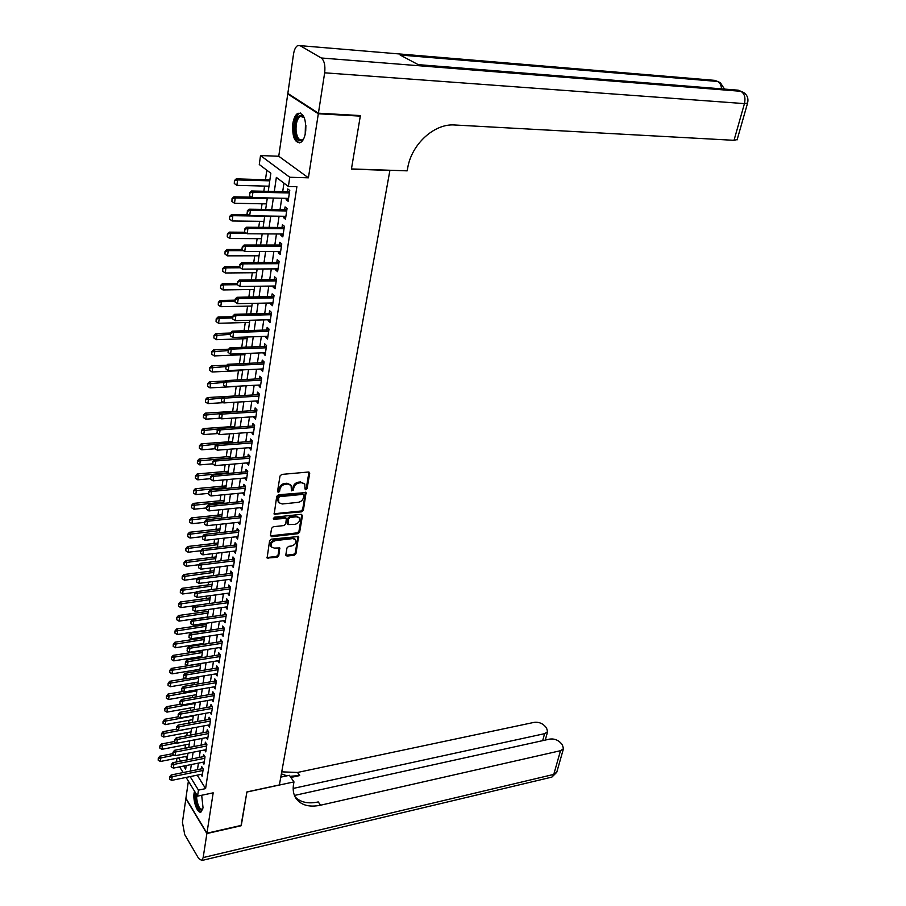 <?xml version="1.0" encoding="UTF-8"?>
<svg xmlns="http://www.w3.org/2000/svg" width="906" height="906" viewBox="0 0 906 906"><rect width="100%" height="100%" fill="white"/><g stroke="black" fill="none" stroke-linecap="round" stroke-linejoin="round"><path stroke-width="1.36" d="M305.877 489.795L307.077 488.685L309.705 473.328L308.482 472.015L281.743 474.416L280.011 476.024L277.508 491.55L278.391 492.468L279.603 491.346L279.92 489.342C280.667 486.499 282.513 484.789 285.458 484.234L287.689 484.031L291.064 485.356L291.472 490.837L293.419 490.01L293.748 488.017C294.495 485.186 296.33 483.487 299.24 482.932L301.449 482.728L304.767 484.031L305.028 488.889L305.877 489.795M305.016 489.002L306.341 487.892L308.957 472.049M277.496 491.664L278.878 490.542L279.207 488.549L279.92 489.342M291.336 490.327L292.695 489.206L293.023 487.224L293.748 488.017M194.53 791.198L194.088 793.146C192.684 801.074 197.814 814.63 201.223 811.821L203.035 807.79L201.687 795.275M305.56 132.31C306.296 118.946 303.691 112.627 297.734 113.341C295.322 114.949 293.68 118.392 292.819 123.68C292.106 136.931 294.722 143.205 300.679 142.502C303.046 140.94 304.676 137.542 305.56 132.31M285.809 554.891L287.032 556.091L294.303 555.197L295.968 553.645L298.584 536.511L271.29 539.161L269.592 540.735L267.1 558.017L277.1 557.315L278.776 555.752L279.761 547.937L274.28 548.073L271.404 546.986C270.384 543.962 271.755 541.822 275.503 540.599L292.774 538.583L295.56 539.625C296.59 542.649 295.243 544.766 291.517 546.012L288.663 546.352L286.987 547.915L285.809 554.891M197.225 775.162L205.594 788.616L198.459 790.123L197.553 796.148L186.104 777.427M359.297 115.504L360.305 116.127L351.415 169.116L389.897 170.43L279.388 784.936L246.919 791.923L241.302 825.377L206.93 833.203L213.182 792.829L197.553 796.148M360.305 116.127L318.323 113.76L287.757 93.975L278.754 156.251L260.52 155.56L289.761 177.259L288.391 186.477L276.353 177.395L274.303 191.54M278.754 156.251L308.414 177.814L318.323 113.76M308.414 177.814L289.761 177.259M205.594 788.616L296.885 186.693L288.391 186.477M301.698 511.833L303.385 510.271L306.081 492.57L278.459 494.778L276.726 496.375L274.178 514.223L301.698 511.833L300.973 511.029L302.661 509.466L305.526 492.207M302.479 515.571L299.648 532.128L297.972 533.679L271.687 536.692L270.441 535.457L271.585 528.323L273.295 526.737L284.054 525.548L285.752 523.974L286.364 518.379L274.076 519.183L273.329 518.889L274.405 517.19L301.268 514.314L302.479 515.571L301.755 514.767L298.935 531.312L299.648 532.128M188.38 781.153L185.911 798.254L206.93 833.203M288.799 94.043L287.757 93.975M286.353 198.335L286.137 199.75L288.142 201.291L289.761 190.464L287.746 188.935L287.315 191.857M283.68 216.274L283.476 217.61L285.458 219.184L287.066 208.471L285.073 206.919L284.643 209.818M281.041 233.997L280.849 235.277L282.808 236.885L284.393 226.285L282.423 224.699L281.993 227.576M278.425 251.54L278.244 252.74L280.192 254.382L281.766 243.907L279.807 242.287L279.388 245.13M275.843 268.878L275.673 270.011L277.61 271.675L279.161 261.324L277.213 259.671L276.794 262.491M273.295 286.024L273.136 287.1L275.05 288.788L276.579 278.55L274.654 276.874L274.235 279.671M270.769 302.989L270.622 303.997L272.513 305.718L274.031 295.583L272.128 293.872L271.709 296.658M268.267 319.761L268.131 320.701L270.011 322.457L271.506 312.434L269.614 310.701L269.207 313.453M265.798 336.364L265.662 337.236L267.53 339.025L269.014 329.105L267.145 327.338L266.738 330.078M263.352 352.774L265.084 355.401L266.545 345.594L264.688 343.804L264.28 346.522M260.939 369.014L262.661 371.607L264.11 361.902L262.264 360.09L261.868 362.785M258.538 385.084L260.26 387.643L261.698 378.04L259.863 376.205L259.467 378.878M256.171 400.984L257.882 403.51L259.309 394.008L257.497 392.139L257.1 394.801M253.839 416.715L255.537 419.206L256.942 409.806L255.141 407.915L254.756 410.554M251.517 432.275L253.216 434.733L254.609 425.435L252.819 423.521L252.434 426.137M249.218 447.677L250.917 450.112L252.287 440.905L250.52 438.968L250.135 441.562M246.953 462.921L248.64 465.322L249.999 456.216L248.244 454.246L247.859 456.828M244.711 478.006L246.387 480.373L247.734 471.358L245.99 469.376L245.605 471.935M242.48 492.932L244.156 495.276L245.492 486.352L243.759 484.348L243.386 486.884M240.283 507.711L241.947 510.021L243.272 501.188L241.551 499.161L241.177 501.686M238.108 522.343L239.762 524.619L241.075 515.876L239.377 513.838L239.003 516.341M235.945 536.816L237.61 539.07L238.901 530.418L237.213 528.357L236.84 530.837M233.816 551.154L235.469 553.373L236.749 544.812L235.073 542.728L234.699 545.197M231.698 565.344L233.352 567.541L234.62 559.059L232.955 556.952L232.582 559.41M229.614 579.387L231.245 581.561L232.502 573.17L230.849 571.04L230.486 573.475M227.542 593.294L229.173 595.446L230.373 587.077L196.387 591.663L197.531 593.226L230.158 588.877M225.526 607.065L227.112 609.183L228.346 600.961L226.715 598.798L226.364 601.199M223.533 620.701L225.084 622.796L226.296 614.653L224.688 612.467L224.326 614.857M221.551 634.189L223.069 636.272L224.269 628.209L222.672 626.012L222.321 628.379M219.592 647.563L221.064 649.625L222.264 641.629L220.668 639.421L220.317 641.776M217.655 660.791L219.093 662.841L220.271 654.925L218.697 652.705L218.346 655.038M215.73 673.905L217.134 675.933L218.301 668.096L216.738 665.853L216.387 668.175M213.816 686.884L215.186 688.9L216.353 681.131L214.801 678.877L214.45 681.176M211.925 699.749L213.272 701.742L214.416 694.053L212.876 691.776L212.536 694.064M210.056 712.49L211.37 714.46L212.502 706.839L210.973 704.551L210.634 706.827M208.199 725.106L209.479 727.054L210.611 719.511L209.093 717.212L208.754 719.477M206.353 737.597L207.61 739.534L208.731 732.059L207.225 729.749L206.885 731.991M204.53 749.987L205.764 751.901L206.874 744.494L205.368 742.173L205.039 744.404M202.729 762.252L203.929 764.154L205.028 756.816L203.544 754.483L203.204 756.691M283.952 183.125L282.683 191.744M281.721 198.233L280.022 209.739M279.071 216.206L277.406 227.531M276.455 233.975L274.812 245.118M273.861 251.54L272.242 262.514M271.302 268.912L269.705 279.728M268.765 286.092L267.202 296.738M266.262 303.08L264.722 313.567M263.782 319.886L262.264 330.214M261.336 336.511L259.829 346.692M258.912 352.955L257.429 362.978M256.511 369.229L255.05 379.104M254.133 385.322L252.706 395.05M251.789 401.245L250.373 410.826M249.467 416.998L248.074 426.443M247.168 432.592L245.798 441.89M244.892 448.017L243.544 457.179M242.638 463.283L241.313 472.309M240.418 478.391L239.105 487.292M238.21 493.351L236.919 502.117M236.024 508.141L234.756 516.782M233.873 522.796L232.616 531.301M231.732 537.292L230.498 545.684M229.614 551.652L228.391 559.919M227.519 565.865L226.319 574.008M225.447 579.931L224.258 587.96M223.386 593.86L222.219 601.765M221.358 607.654L220.203 615.446M219.343 621.301L218.21 628.99M217.349 634.823L216.228 642.399M215.379 648.22L214.269 655.684M213.42 661.482L212.332 668.832M211.483 674.608L210.419 681.867M209.569 687.62L208.516 694.766M207.667 700.497L206.625 707.541M205.787 713.26L204.756 720.202M203.918 725.899L202.91 732.75M202.072 738.413L201.075 745.162M200.249 750.814L199.263 757.473M198.437 763.101L197.463 769.67M230.418 587.133L228.776 584.993L228.414 587.405M200.939 774.404L202.117 776.283L203.204 769.024L201.721 766.669L201.392 768.866M266.817 170.203L265.469 179.705M264.563 186.081L263.827 191.291M262.061 203.793L261.268 209.422M259.58 221.324L258.731 227.349M257.123 238.652L256.217 245.073M254.699 255.786L253.737 262.604M252.298 272.751L251.29 279.931M249.931 289.524L248.856 297.077M247.576 306.115L246.455 314.031M245.254 322.525L244.088 330.792M242.955 338.765L241.743 347.383M240.679 354.835L239.422 363.782M238.437 370.735L237.123 380.01M236.206 386.477L234.858 395.99M233.963 402.309L232.672 411.415M231.721 418.176L230.52 426.692M229.501 433.861L228.38 441.811M227.304 449.399L226.262 456.783M225.13 464.755L224.156 471.596M222.978 479.965L222.083 486.262M220.849 495.016L220.033 500.769M218.742 509.908L217.995 515.152M216.659 524.642L215.979 529.376M214.586 539.24L213.986 543.464M212.548 553.679L212.015 557.417M210.52 567.971L210.056 571.233M208.516 582.128L208.12 584.914M206.534 596.137L206.206 598.458M204.575 610.01L204.303 611.878M202.627 623.736L202.423 625.163M201.619 630.882L201.54 631.471M200.702 637.337L200.566 638.334M199.762 644.019L199.626 644.959M198.799 650.802L198.72 651.369M197.916 657.043L197.734 658.311M196.092 669.93L195.866 671.539M194.28 682.705L194.009 684.63M192.491 695.355L192.174 697.609M190.724 707.892L190.362 710.451M188.958 720.304L188.561 723.181M187.225 732.614L186.772 735.785M185.492 744.8L185.005 748.265M185.639 756.521L187.146 758.934M176.636 761.946L176.795 758.254M268.244 191.393L270.837 173.239L259.275 164.518L260.52 155.56M183.125 772.569L179.637 766.861M190.135 776.612L198.459 790.123M273.352 198.063L271.687 209.592M270.747 216.081L269.105 227.451M268.165 233.907L266.545 245.096M265.617 251.54L264.02 262.559M263.091 268.969L261.517 279.818M260.588 286.205L259.048 296.885M258.119 303.25L256.602 313.77M255.685 320.112L254.178 330.475M253.261 336.783L251.789 346.998M250.871 353.283L249.422 363.34M248.516 369.603L247.078 379.512M246.172 385.752L244.767 395.503M243.861 401.72L242.468 411.324M241.574 417.519L240.203 426.986M239.309 433.159L237.961 442.49M237.066 448.629L235.741 457.824M234.858 463.94L233.544 472.989M232.661 479.093L231.37 488.017M230.486 494.087L229.218 502.875M228.335 508.934L227.089 517.586M226.206 523.623L224.971 532.15M224.11 538.164L222.887 546.567M222.015 552.558L220.826 560.837M219.954 566.805L218.776 574.97M217.916 580.905L216.749 588.957M215.888 594.868L214.745 602.807M213.895 608.696L212.763 616.51M211.902 622.388L210.792 630.089M209.943 635.944L208.844 643.532M208.006 649.364L206.919 656.85M206.081 662.66L205.005 670.032M204.167 675.831L203.114 683.09M202.276 688.866L201.245 696.035M200.407 701.776L199.388 708.843M198.561 714.562L197.553 721.527M196.727 727.235L195.73 734.098M194.903 739.783L193.929 746.544M193.103 752.218L192.14 758.877M191.325 764.528L190.373 771.097M183.646 766.057L185.651 769.319L186.194 765.547M186.998 759.896L187.961 753.214M188.765 747.541L189.739 740.768M190.554 735.072L191.528 728.197M192.355 722.478L193.352 715.514M194.167 709.772L195.175 702.694M196.002 696.941L197.021 689.76M197.848 683.985L198.89 676.703M199.716 670.904L200.781 663.52M201.608 657.699L202.684 650.202M203.51 644.359L204.597 636.748M205.436 630.893L206.545 623.169M207.383 617.28L208.505 609.455M209.343 603.543L210.486 595.604M211.325 589.67L212.48 581.607M213.329 575.661L214.496 567.484M215.356 561.505L216.545 553.204M217.395 547.213L218.606 538.787M219.467 532.762L220.679 524.212M221.551 518.175L222.785 509.489M223.657 503.43L224.915 494.619M225.787 488.538L227.055 479.602M227.938 473.487L229.229 464.416M230.101 458.277L231.426 449.07M232.298 442.909L233.635 433.566M234.518 427.383L235.877 417.893M236.76 411.686L238.142 402.06M239.025 395.831L240.43 386.058M241.324 379.795L242.74 369.875M243.635 363.6L245.073 353.521M245.979 347.213L247.44 336.987M248.346 330.656L249.829 320.271M250.736 313.918L252.242 303.374M253.159 296.998L254.688 286.285M255.605 279.886L257.157 269.003M258.074 262.581L259.648 251.54M260.577 245.084L262.174 233.873M263.102 227.395L264.733 216.002M265.662 209.49L267.315 197.927M178.629 757.892L180.634 761.153M286.137 199.75L288.357 199.796M283.476 217.61L285.696 217.644M280.849 235.277L283.057 235.288M278.244 252.74L280.441 252.74M275.673 270.011L277.859 269.999M273.136 287.1L275.311 287.066M270.622 303.997L272.785 303.952M268.131 320.701L270.282 320.645M265.662 337.236L267.814 337.168M263.227 353.6L265.367 353.51M260.826 369.773L262.944 369.671M258.437 385.786L260.554 385.673M256.081 401.63L258.187 401.494M253.748 417.292L255.843 417.156M251.438 432.808L253.521 432.66M249.15 448.153L251.234 447.994M246.885 463.34L248.957 463.17M244.654 478.379L246.715 478.187M242.434 493.26L244.484 493.057M240.237 507.983L242.287 507.779M238.074 522.558L240.113 522.343M235.922 536.998L237.95 536.76M233.793 551.278L235.809 551.041M231.687 565.423L233.703 565.174M229.603 579.421L231.608 579.16M304.325 483.555L301.449 482.728M293.023 487.224C293.77 484.393 295.605 482.694 298.516 482.151L300.724 481.935M290.656 484.903L286.964 483.226L287.689 484.031M279.207 488.549C279.954 485.695 281.789 483.997 284.733 483.442L286.964 483.226M273.997 513.77L300.973 511.029M303.952 495.231L303.091 494.336L279.773 496.647L278.561 497.756L278.81 502.649L282.23 503.985L298.142 502.354C301.03 501.799 302.842 500.112 303.601 497.315L303.952 495.231M303.725 494.517L303.091 494.336M278.47 502.252L277.508 499.047L277.848 496.952L279.059 495.842L302.366 493.544M270.43 535.82L297.259 532.864L298.935 531.312M286.251 518.255L284.586 517.156L273.374 518.368L274.076 519.183M295.118 524.325C298.878 523.079 300.226 520.916 299.173 517.836L296.387 516.782L290.294 517.439L288.595 519.013L287.972 524.597L295.118 524.325M298.867 517.507L295.673 515.967L296.387 516.782M287.372 523.895L287.882 518.198L289.58 516.624L295.673 515.967M295.299 539.33L292.072 537.768L292.774 538.583M270.939 546.431L270.713 546.159C269.694 543.124 271.053 540.995 274.801 539.772L292.072 537.768M266.93 557.53L276.398 556.488L278.085 554.925L279.241 547.586M285.798 555.231L293.589 554.37L295.265 552.819L298.051 536.148M269.897 179.841L236.251 178.867L237.61 179.943L236.885 185.356L268.991 186.194M234.416 180.611L234.292 183.499L234.416 180.611L236.251 178.867M269.75 180.849L237.61 179.943L234.643 180.792M236.885 185.356L234.292 183.499M249.92 192.967L249.546 195.719L249.92 192.967L252.944 192.106L251.54 190.996L289.558 191.8M288.572 198.38L252.185 197.599L252.944 192.106L289.388 192.967M249.546 195.719L252.185 197.599M251.54 190.996L249.694 192.774M303.838 138.448C299.524 143.216 296.511 140.736 294.812 131.019C294.971 118.788 297.723 113.805 303.08 116.07L304.405 117.939M304.144 117.474L300.192 116.376C297.111 118.879 295.741 123.703 296.069 130.838C297.043 137.905 299.207 140.86 302.547 139.717L303.555 138.89M300.498 113.035L299.093 113.51C295.277 116.625 293.567 122.616 293.986 131.461C294.744 138.097 296.658 141.914 299.705 142.91M202.763 809.115C199.716 811.55 197.372 808.061 195.719 798.639L195.877 793.396M196.693 794.743L196.704 798.605C197.848 806.034 199.773 809.556 202.491 809.16L202.819 808.865M195.3 792.467L195.141 798.413C196.194 806.147 198.244 810.61 201.268 811.787M318.414 113.193L360.395 115.572L351.449 168.935L407.156 170.849L407.723 167.837C411.63 144.054 434.45 123.295 454.699 124.994L734.019 140.317L744.449 103.612L324.665 72.808L318.414 113.193L287.836 93.42L293.51 54.213C294.212 49.83 295.56 46.987 297.53 45.674L300.09 45.651L321.256 57.984L740.836 91.291L738.197 90.181L418.176 64.632L400.112 55.017L717.518 81.449L714.981 80.385L300.09 45.651M324.665 72.808C325.447 65.492 324.314 60.543 321.256 57.984M737.167 139.581L734.019 140.317M241.064 825.423L246.896 792.037L293.974 781.901L293.612 783.871C292.604 789.579 293.397 794.415 295.979 798.39C301.064 805.241 309.252 807.518 320.554 805.208L560.508 750.7L563.475 748.673L562.32 744.63L560.18 742.354C557.167 739.636 553.668 738.549 549.67 739.103L294.45 795.445M280.792 777.133L289.388 775.31L293.974 781.901M206.885 833.554L185.866 798.605L182.434 822.308L184.733 834.63L198.686 858.526L201.857 860.485L203.159 857.574L206.885 833.554L241.245 825.717M293.182 788.435L544.597 733.667L547.598 731.652L546.488 727.79L544.404 725.57C541.471 722.931 538.028 721.867 534.064 722.376L297.496 772.467L281.743 771.844M290.056 776.283L299.682 775.581L290.883 777.461M281.381 773.849L286.93 775.83M295.096 796.884C300.441 802.365 308.153 804.052 318.255 801.946L320.554 805.208M251.63 197.202L233.884 196.817L235.22 197.916L234.507 203.272L266.466 203.884M232.049 198.573L231.925 201.438L232.049 198.573L233.884 196.817M267.213 198.595L235.22 197.916L232.276 198.754M234.507 203.272L231.925 201.438M248.312 214.824L231.528 214.575L232.853 215.696L232.151 220.985L263.963 221.37M229.705 216.341L229.58 219.173L229.705 216.341L231.528 214.575M264.711 216.149L232.853 215.696L229.931 216.523M232.151 220.985L229.58 219.173M245.05 232.253L229.207 232.129L230.52 233.272L229.83 238.516L261.494 238.674M227.395 233.907L227.27 236.715L227.395 233.907L229.207 232.129M246.659 233.386L230.52 233.272L227.61 234.099M229.83 238.516L227.27 236.715M241.902 249.512L242.276 246.862L241.902 249.512L226.908 249.501L228.21 250.656L227.531 255.843L259.048 255.786M225.096 251.279L224.971 254.065L225.096 251.279L226.908 249.501M243.488 250.668L228.21 250.656L225.322 251.472M227.531 255.843L224.971 254.065M247.417 211.2L247.044 213.918L247.417 211.2L250.418 210.351L249.037 209.218L286.874 209.75M285.888 216.296L249.671 215.787L250.418 210.351L286.692 210.951M247.044 213.918L249.671 215.787M249.037 209.218L247.191 211.007M244.948 229.229L244.575 231.913L244.948 229.229L247.927 228.391L246.557 227.225L284.224 227.485M283.238 234.02L247.191 233.759L247.927 228.391L284.031 228.72M244.575 231.913L247.191 233.759M246.557 227.225L244.711 229.037M242.502 247.055L245.469 246.228L244.099 245.039L281.596 245.028M280.622 251.54L244.733 251.54L245.469 246.228L281.404 246.296M242.129 249.716L244.733 251.54M244.099 245.039L242.276 246.862M240.079 264.688L239.716 267.304L240.079 264.688L243.035 263.861L241.676 262.649L279.003 262.389M278.029 268.867L242.31 269.116L243.035 263.861L278.799 263.68M239.716 267.304L242.31 269.116M241.676 262.649L239.852 264.484M239.569 266.579L224.631 266.67L225.934 267.859L225.254 272.978L256.625 272.706M222.831 268.459L222.717 271.222L222.831 268.459L224.631 266.67M240.373 267.757L225.934 267.859L223.046 268.652M225.254 272.978L222.717 271.222M237.689 282.106L237.327 284.711L237.689 282.106L240.622 281.302L239.275 280.067L276.432 279.546M275.469 286.002L239.909 286.489L240.622 281.302L276.228 280.871M237.247 283.465L222.389 283.657L223.669 284.858L237.304 284.688L239.909 286.489M239.275 280.067L237.463 281.902M220.804 285.65L220.475 288.187L220.804 285.65L223.669 284.858L223.001 289.931L254.235 289.456M220.588 285.458L222.389 283.657M223.001 289.931L220.475 288.187M235.322 299.342L234.971 301.913L235.322 299.342L238.244 298.538L236.908 297.293L273.895 296.522M272.933 302.944L237.531 303.68L238.244 298.538L273.691 297.881M234.971 301.913L237.531 303.68M236.908 297.293L235.096 299.139M234.96 300.169L220.158 300.452L221.438 301.687L220.77 306.692L251.868 306.024M218.38 302.264L218.255 304.971L218.38 302.264L220.158 300.452M234.79 301.415L221.438 301.687L218.584 302.468M220.77 306.692L218.255 304.971M232.978 316.387L232.638 318.935L232.978 316.387L235.888 315.594L234.563 314.325L271.381 313.306M270.418 319.705L235.186 320.679L235.888 315.594L271.177 314.699M232.638 318.935L235.186 320.679M234.563 314.325L232.763 316.183M232.695 316.692L217.961 317.077L219.229 318.323L218.573 323.283L249.524 322.411M216.183 318.889L216.07 321.585L216.183 318.889L217.961 317.077M232.514 317.972L219.229 318.323L216.398 319.105M218.573 323.283L216.07 321.585M230.668 333.249L230.328 335.764L230.668 333.249L233.555 332.457L232.242 331.166L268.901 329.909M267.938 336.285L232.865 337.485L233.555 332.457L268.686 331.336M230.328 335.764L232.865 337.485M232.242 331.166L230.452 333.034M230.452 333.046L215.787 333.521L217.044 334.79L216.387 339.693L247.202 338.618M214.02 335.345L213.895 338.006L214.02 335.345L215.787 333.521M230.271 334.348L214.224 335.56M216.387 339.693L213.895 338.006M228.38 349.92L228.04 352.4L228.38 349.92L231.256 349.138L229.954 347.825L266.443 346.341M265.492 352.694L230.566 354.11L231.256 349.138L266.217 347.791M228.04 352.4L230.566 354.11M229.954 347.825L228.165 349.705M228.64 349.206L213.635 349.784L214.881 351.075L214.235 355.922L244.914 354.665M211.868 351.619L211.755 354.257L211.868 351.619L213.635 349.784M228.052 350.554L212.072 351.834M214.235 355.922L211.755 354.257M226.115 366.409L225.787 368.867L226.115 366.409L228.969 365.639L227.678 364.303L264.008 362.593M263.057 368.923L228.289 370.554L228.969 365.639L263.782 364.065M225.787 368.867L228.289 370.554M227.678 364.303L225.9 366.194M226.851 365.197L211.506 365.877L212.74 367.19L212.095 371.992L242.649 370.543M209.75 367.723L209.637 370.339L209.75 367.723L211.506 365.877M225.854 366.59L209.954 367.938M212.095 371.992L209.637 370.339M223.884 382.728L223.544 385.152L223.884 382.728L226.715 381.958L225.435 380.611L261.596 378.674M260.656 384.971L226.047 386.828L226.715 381.958L261.381 380.18M223.544 385.152L226.047 386.828M225.435 380.611L223.669 382.502M225.073 381.007L209.388 381.811L210.622 383.125L209.988 387.881L240.396 386.25M207.644 383.657L207.531 386.25L207.644 383.657L209.388 381.811M223.714 382.457L207.848 383.872M209.988 387.881L207.531 386.25M221.664 398.867L221.336 401.267L221.664 398.867L224.484 398.108L223.216 396.737L259.218 394.586M258.278 400.86L223.827 402.921L224.484 398.108L258.991 396.115M221.336 401.267L223.827 402.921M223.216 396.737L221.449 398.64M239.048 395.741L207.304 397.564L208.527 398.9L207.893 403.6L223.454 402.672M205.56 399.421L205.458 401.992L205.56 399.421L207.304 397.564M221.925 398.13L205.764 399.648M207.893 403.6L205.458 401.992M219.479 414.823L219.15 417.213L219.479 414.823L222.276 414.076L221.019 412.694L256.862 410.327M255.934 416.579L221.619 418.844L222.276 414.076L256.636 411.879M219.15 417.213L221.619 418.844M221.019 412.694L219.263 414.597M236.84 411.154L205.243 413.159L206.443 414.518L205.832 419.161L220.645 418.187M203.51 415.016L203.397 417.575L203.51 415.016L205.243 413.159M220.147 413.634L203.714 415.242M205.832 419.161L203.397 417.575M217.304 430.622L216.987 432.977L217.304 430.622L220.101 429.886L218.844 428.481L254.541 425.899M253.601 432.128L219.445 434.597L220.101 429.886L254.303 427.473M216.987 432.977L219.445 434.597M218.844 428.481L217.1 430.384M234.665 426.409L203.204 428.583L204.394 429.965L203.782 434.563L217.87 433.555M201.472 430.452L201.37 432.989L201.472 430.452L203.204 428.583M218.38 428.98L201.676 430.69M203.782 434.563L201.37 432.989M215.164 446.25L214.847 448.583L215.164 446.25L217.938 445.514L216.704 444.099L252.23 441.313M251.302 447.519L217.293 450.18L217.938 445.514L251.993 442.921M214.847 448.583L217.293 450.18M216.704 444.099L214.96 446.012M232.502 441.505L201.177 443.861L202.366 445.254L201.755 449.806L215.13 448.764M199.456 445.729L199.354 448.244L199.456 445.729L201.177 443.861M216.636 444.166L199.66 445.967M201.755 449.806L199.354 448.244M213.035 461.72L212.717 464.019L213.035 461.72L215.798 460.984L214.575 459.546L249.943 456.567M249.025 462.751L215.164 465.605L215.798 460.984L249.705 458.198M212.717 464.019L215.164 465.605M214.575 459.546L212.831 461.471M230.373 456.443L199.173 458.98L200.351 460.384L199.762 464.891L212.559 463.827M197.463 460.86L197.361 463.351L197.463 460.86L199.173 458.98M230.158 457.949L197.655 461.086M199.762 464.891L197.361 463.351M210.939 477.02L210.622 479.297L210.939 477.02L213.68 476.296L212.468 474.846L247.689 471.664M246.772 477.824L213.057 480.86L213.68 476.296L247.44 473.317M210.622 479.297L213.057 480.86M212.468 474.846L210.736 476.771M228.255 471.233L197.202 473.94L198.369 475.356L197.768 479.818L210.475 478.685M195.492 475.82L195.39 478.289L195.492 475.82L197.202 473.94M228.04 472.762L195.685 476.058M197.768 479.818L195.39 478.289M208.856 492.162L208.55 494.416L208.856 492.162L211.596 491.448L210.385 489.976L245.458 486.601M244.541 492.739L210.973 495.967L211.596 491.448L245.209 488.277M208.55 494.416L210.973 495.967M210.385 489.976L208.663 491.913M226.16 485.876L195.243 488.742L196.398 490.18L195.809 494.597L208.459 493.396M193.533 490.633L193.442 493.079L193.533 490.633L195.243 488.742M225.945 487.428L193.725 490.871M195.809 494.597L193.442 493.079M206.806 507.145L206.5 509.376L206.806 507.145L209.524 506.443L208.323 504.959L243.238 501.392M242.332 507.507L208.901 510.905L209.524 506.443L242.989 503.09M206.5 509.376L208.901 510.905M208.323 504.959L206.602 506.896M224.088 500.372L193.295 503.396L194.45 504.846L193.873 509.229L206.455 507.96M191.608 505.299L191.506 507.722L191.608 505.299L193.295 503.396M223.861 501.947L191.8 505.537M193.873 509.229L191.506 507.722M204.767 521.981L204.462 524.189L204.767 521.981L207.474 521.278L206.285 519.772L241.053 516.035M240.135 522.116L206.862 525.695L207.474 521.278L240.792 517.756M204.462 524.189L206.862 525.695M206.285 519.772L204.575 521.72M222.038 514.721L191.381 517.915L192.514 519.376L191.947 523.702L204.484 522.377M189.694 519.817L189.592 522.218L189.694 519.817L191.381 517.915M221.811 516.318L189.875 520.055M191.947 523.702L189.592 522.218M202.751 536.658L202.457 538.844L202.751 536.658L205.447 535.967L204.258 534.449L238.878 530.531M237.972 536.59L204.835 540.338L205.447 535.967L238.618 532.264M202.457 538.844L204.835 540.338M204.258 534.449L202.559 536.397M220.011 528.934L189.479 532.275L190.611 533.759L190.045 538.039L202.525 536.646M187.791 534.189L187.701 536.579L187.791 534.189L189.479 532.275M219.784 530.542L187.984 534.427M190.045 538.039L187.701 536.579M200.758 551.188L200.464 553.351L200.758 551.188L203.431 550.497L202.264 548.968L236.738 544.868M235.832 550.916L202.831 554.834L203.431 550.497L236.477 546.635M200.464 553.351L202.831 554.834M202.264 548.968L200.566 550.927M217.995 543.011L187.599 546.499L188.72 547.994L188.154 552.23L200.713 550.757M185.923 548.413L185.821 550.78L185.923 548.413L187.599 546.499M217.768 544.642L186.104 548.662M188.154 552.23L185.821 550.78M198.788 565.559L198.493 567.711L198.788 565.559L201.449 564.891L200.283 563.339L234.609 559.07M233.714 565.095L200.849 569.172L201.449 564.891L234.348 560.848M198.493 567.711L200.849 569.172M200.283 563.339L198.595 565.31M216.013 556.941L185.73 560.576L186.851 562.082L186.285 566.284L199.105 564.71M184.065 562.49L183.975 564.846L184.065 562.49L185.73 560.576M215.775 558.583L184.246 562.751M186.285 566.284L183.975 564.846M196.829 579.806L196.545 581.924L196.829 579.806L199.479 579.127L198.323 577.575L232.491 573.147M231.608 579.127L198.89 583.373L199.479 579.127L232.242 574.936M196.545 581.924L198.89 583.373M198.323 577.575L196.647 579.546M214.031 570.735L183.884 574.517L184.994 576.035L184.439 580.191L197.508 578.526M182.219 576.442L182.129 578.775L182.219 576.442L183.884 574.517M213.793 572.399L182.412 576.692M184.439 580.191L182.129 578.775M194.609 596.001L194.711 593.634L194.416 595.729L196.953 597.428L229.535 593.034M194.903 593.894L197.531 593.226L196.953 597.428M196.387 591.663L194.711 593.634M212.083 584.393L182.061 588.322L183.159 589.851L182.616 593.974L195.923 592.207M180.396 590.248L180.317 592.569L180.396 590.248L182.061 588.322M211.845 586.08L180.588 590.508M182.616 593.974L180.317 592.569M192.989 607.847L192.695 609.931L192.989 607.847L195.605 607.19L194.462 605.604L228.289 600.871M227.474 606.793L195.028 611.346L195.605 607.19L228.086 602.683M192.695 609.931L195.028 611.346M194.462 605.604L192.797 607.586M210.147 597.926L180.249 601.992L181.336 603.532L180.804 607.609L194.348 605.74M178.595 603.917L178.516 606.216L178.595 603.917L180.249 601.992M209.909 599.636L178.776 604.177M180.804 607.609L178.516 606.216M191.087 621.663L190.804 623.724L191.087 621.663L193.691 621.006L192.57 619.41L226.217 614.54M225.435 620.417L193.125 625.129L193.691 621.006L226.047 616.34M190.804 623.724L193.125 625.129M192.57 619.41L190.906 621.391M208.233 611.323L178.459 615.525L179.535 617.088L179.003 621.12L207.417 617.054M176.817 617.462L176.727 619.738L176.817 617.462L178.459 615.525M207.984 613.045L176.998 617.722M179.003 621.12L176.727 619.738M189.218 635.332L188.935 637.371L189.218 635.332L191.8 634.687L190.679 633.079L224.167 628.062M223.42 633.917L191.245 638.764L191.8 634.687L224.02 629.874M188.935 637.371L191.245 638.764M190.679 633.079L189.026 635.072M206.341 624.596L176.681 628.934L177.757 630.497L177.225 634.494L205.526 630.304M175.039 630.87L174.96 633.135L175.039 630.87L176.681 628.934M206.092 626.34L175.22 631.131M177.225 634.494L174.96 633.135M187.349 648.877L187.078 650.893L187.349 648.877L189.932 648.232L188.822 646.612L222.14 641.459M221.415 647.28L189.377 652.275L189.932 648.232L222.015 643.283M187.078 650.893L189.377 652.275M188.822 646.612L187.168 648.605M204.462 637.745L174.926 642.207L175.991 643.792L175.47 647.745L203.646 643.43M173.295 644.155L173.205 646.397L173.295 644.155L174.926 642.207M204.212 639.5L173.476 644.415M175.47 647.745L173.205 646.397M185.515 662.286L185.243 664.291L185.515 662.286L188.074 661.652L186.976 660.021L220.124 654.721M219.433 660.508L187.531 665.65L188.074 661.652L220.033 656.556M185.243 664.291L187.531 665.65M186.976 660.021L185.334 662.014M202.604 650.757L173.182 655.355L174.246 656.952L173.726 660.87L201.789 656.42M171.562 657.303L171.472 659.534L171.562 657.303L173.182 655.355M202.344 652.535L171.732 657.563M173.726 660.87L171.472 659.534M183.691 675.559L183.42 677.541L183.691 675.559L186.24 674.936L185.152 673.294L218.142 667.858M217.474 673.611L185.696 678.9L186.24 674.936L218.063 669.693M183.42 677.541L185.696 678.9M185.152 673.294L183.51 675.287M200.758 663.656L171.461 668.379L172.514 669.976L171.993 673.871L199.954 669.296M169.841 670.327L169.762 672.535L169.841 670.327L171.461 668.379M200.498 665.446L170.022 670.599M171.993 673.871L169.762 672.535M181.891 688.707L181.619 690.678L181.891 688.707L184.428 688.096L183.34 686.442L216.172 680.87M215.537 686.601L183.884 692.014L184.428 688.096L216.115 682.716M181.619 690.678L183.884 692.014M183.34 686.442L181.71 688.435M185.345 678.685L169.75 681.278L170.804 682.886L170.283 686.737L198.131 682.059M168.142 683.237L168.063 685.423L168.142 683.237L169.75 681.278M198.674 678.243L168.312 683.498M170.283 686.737L168.063 685.423M180.101 701.731L179.83 703.679L180.101 701.731L182.627 701.119L181.551 699.455L214.224 693.758M213.612 699.455L182.095 705.004L182.627 701.119L214.19 695.604M179.83 703.679L182.095 705.004M181.551 699.455L179.92 701.459M183.012 691.505L168.063 694.053L169.105 695.683L168.595 699.489L196.319 694.698M166.455 696.012L166.376 698.186L166.455 696.012L168.063 694.053M196.862 690.916L166.625 696.284M168.595 699.489L166.376 698.186M178.335 714.63L178.063 716.555L178.335 714.63L180.849 714.019L179.773 712.343L212.287 706.521M211.71 712.184L180.317 717.869L180.849 714.019L212.276 708.379M178.063 716.555L180.317 717.869M179.773 712.343L178.154 714.347M180.713 704.2L166.387 706.714L167.417 708.345L166.919 712.127L194.53 707.212M164.79 708.673L164.711 710.836L164.79 708.673L166.387 706.714M195.062 703.464L164.96 708.945M166.919 712.127L164.711 710.836M176.579 727.405L176.319 729.307L176.579 727.405L179.082 726.805L178.018 725.117L210.373 719.16M209.818 724.8L178.55 730.61L179.082 726.805L210.385 721.029M176.319 729.307L178.55 730.61M178.018 725.117L176.398 727.122M178.448 716.782L164.722 719.251L165.753 720.893L165.254 724.63L192.763 719.613M163.137 721.21L163.057 723.362L163.137 721.21L164.722 719.251M193.295 715.91L163.306 721.493M165.254 724.63L163.057 723.362M174.835 740.055L174.586 741.946L174.835 740.055L177.327 739.455L176.274 737.767L208.482 731.686M207.95 737.303L176.806 743.226L177.327 739.455L208.505 733.566M174.586 741.946L176.806 743.226M176.274 737.767L174.665 739.772M176.262 729.228L163.08 731.674L164.099 733.328L163.612 737.031L191.007 731.901M161.495 733.634L161.415 735.763L161.495 733.634L163.08 731.674M191.528 728.231L161.664 733.917M163.612 737.031L161.415 735.763M173.125 752.592L172.865 754.46L173.125 752.592L175.594 751.991L174.552 750.293L206.613 744.086M206.092 749.681L175.084 755.729L175.594 751.991L206.647 745.978M172.865 754.46L175.084 755.729M174.552 750.293L172.944 752.308M174.428 741.516L161.449 743.973L162.468 745.638L161.97 749.307L189.263 744.075M159.875 745.944L159.796 748.062L159.875 745.944L161.449 743.973M176.387 742.988L160.034 746.227M161.97 749.307L159.796 748.062M171.415 765.004L171.166 766.85L171.415 765.004L173.884 764.415L172.842 762.693L204.756 756.385M204.258 761.946L173.374 768.118L173.884 764.415L204.813 758.277M171.166 766.85L173.374 768.118M172.842 762.693L171.245 764.721M172.763 753.656L159.841 756.17L160.838 757.846L160.362 761.482L187.542 756.148M158.267 758.141L158.188 760.236L158.267 758.141L159.841 756.17M174.212 755.23L158.425 758.424M160.362 761.482L158.188 760.236M169.728 777.303L169.479 779.137L169.728 777.303L172.185 776.714L171.143 774.992L202.91 768.56M202.446 774.086L171.676 780.383L172.185 776.714L202.989 770.462M169.479 779.137L171.676 780.383M171.143 774.992L169.558 777.008M306.341 487.892L307.077 488.685M278.878 490.542L279.603 491.346M292.695 489.206L293.419 490.01M298.516 482.151L299.24 482.932M284.733 483.442L285.458 484.234M308.969 472.547L309.705 473.328M274.541 513.827L275.254 514.642M305.526 492.66L306.262 493.453M302.661 509.466L303.385 510.271M279.059 495.842L279.773 496.647M277.848 496.952L278.561 497.756M277.508 499.047L278.221 499.852M297.259 532.864L297.972 533.679M270.985 535.865L271.687 536.692M284.586 517.156L285.299 517.972M289.58 516.624L290.294 517.439M287.882 518.198L288.595 519.013M287.089 522.932L287.802 523.747M274.801 539.772L275.503 540.599M279.229 547.926L279.931 548.764M278.085 554.925L278.776 555.752M276.398 556.488L277.1 557.315M267.497 557.575L268.187 558.413M298.04 536.522L298.754 537.349M295.265 552.819L295.968 553.645M293.589 554.37L294.303 555.197M286.33 555.265L287.032 556.091M305.197 134.258L305.526 122.265M305.877 125.447L305.718 131.132M724.494 89.082L720.315 82.65L717.518 81.449C719.896 82.616 721.233 85.073 721.538 88.845M712.297 80.158L717.756 81.563M737.088 139.886L747.518 103.307C748.684 98.709 747.393 95.107 743.645 92.491L740.836 91.291C744.517 93.499 745.717 97.61 744.449 103.612L747.597 103.046M735.321 89.943L740.972 91.347M299.682 775.581L297.496 772.467M203.159 857.574L553.77 774.404L560.508 750.7M542.671 740.644L544.597 733.667M556.952 771.584L551.89 777.099L550.746 777.371M226.217 615.208L225.798 614.642M224.19 628.73L223.782 628.164M222.185 642.116L221.777 641.55M220.203 655.378L219.796 654.8M218.244 668.515L217.836 667.937M216.296 681.516L215.888 680.938M214.371 694.404L213.975 693.815M212.457 707.167L212.061 706.578M210.566 719.806L210.169 719.205M208.697 732.32L208.301 731.731M206.84 744.732L206.455 744.132M205.005 757.02L204.62 756.419M203.182 769.194L202.797 768.582M278.097 501.833L278.81 502.649M287.27 523.781L287.972 524.597M270.713 546.159L271.404 546.986M303.736 117.01L303.08 116.07M303.182 116.534L300.192 116.376M545.265 740.077L547.598 731.652M201.857 860.485L551.89 777.099L556.737 772.331L563.475 748.673"/></g></svg>

